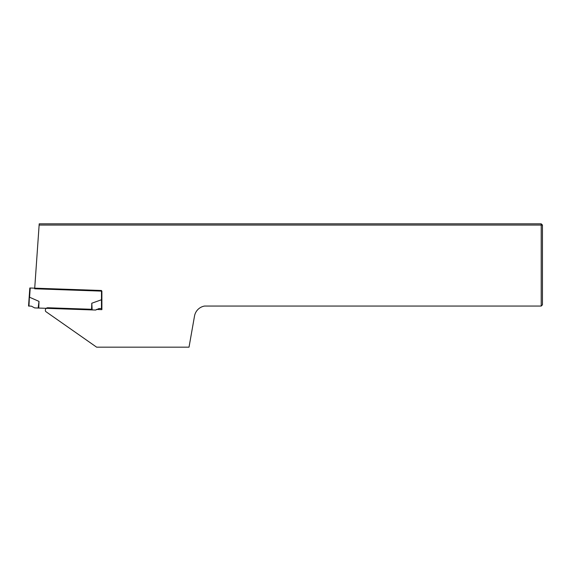 <?xml version="1.0" encoding="UTF-8"?>
<svg xmlns="http://www.w3.org/2000/svg" width="571" height="571" viewBox="0 0 571 571"><rect width="100%" height="100%" fill="white"/><g stroke="black" fill="none" stroke-linecap="round" stroke-linejoin="round"><path stroke-width="0.86" d="M541.215 306.056L541.215 225.067L39.128 225.067L39.213 223.832L541.215 223.832L541.215 225.067L542.45 225.067L542.45 304.821L541.215 306.056L204.518 306.056A12.334 12.334 0 0 0 194.511 316.063L189.022 347.168L96.627 347.168L45.701 311.509A2.47 2.47 0 0 1 47.893 307.762L91.581 309.282M39.128 225.067L34.674 288.783L101.888 291.131L101.888 308.618L101.467 308.604L101.467 299.754L91.795 303.23L92.167 309.925L95.671 310.046L99.076 308.518L101.467 308.604M96.321 309.453L101.888 309.646L101.888 291.131L101.888 299.768L101.481 299.754L101.481 290.503L30.22 288.012L29.578 297.241A4.654 0.414 94 0 1 29.592 297.248L38.999 301.381L38.764 308.062L34.653 307.912L31.369 306.156L28.55 306.056L29.813 287.998L30.22 288.012M541.215 223.832L542.45 225.067M91.795 303.23L91.56 309.903L38.764 308.062M91.56 309.903L92.167 309.925M29.813 287.998L28.971 306.07M38.157 308.04L38.999 301.381"/></g></svg>
